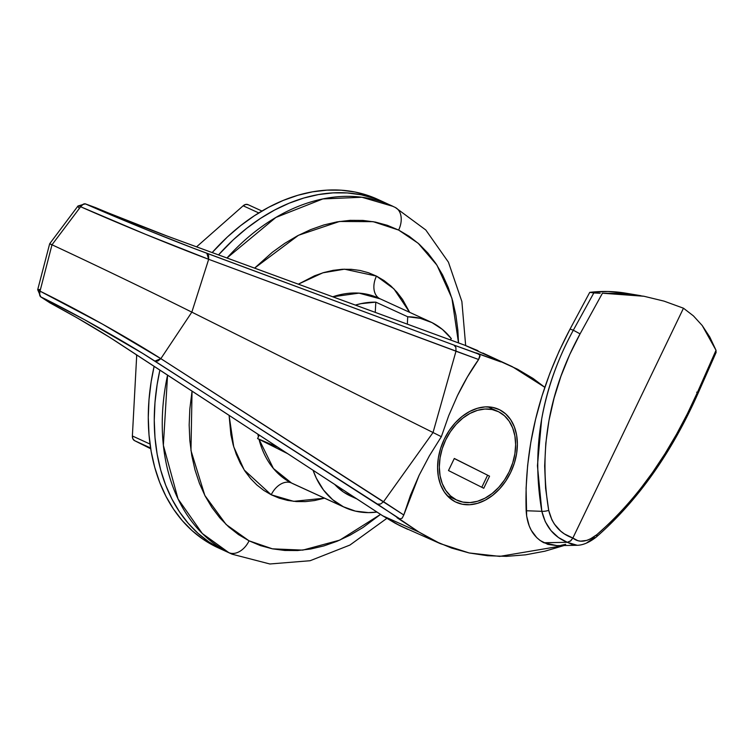 <?xml version="1.0" encoding="UTF-8"?>
<svg xmlns="http://www.w3.org/2000/svg" width="754" height="754" viewBox="0 0 754 754"><rect width="100%" height="100%" fill="white"/><g stroke="black" fill="none" stroke-linecap="round" stroke-linejoin="round"><path stroke-width="1.13" d="M49.802 302.778L49.924 302.863A6.39 4.392 116.7 0 0 50.009 302.901L49.877 302.816A6.39 1.555 118.1 0 0 49.981 302.891A6.39 1.555 118.1 0 0 50.009 302.901L49.491 302.599A6.39 4.364 -56.8 0 0 49.877 302.816L77.04 317.811L109.971 337.5L382.806 515.849L418.96 532.06L377.481 504.115L142.808 353.485L84.288 319.555L40.782 296.869L49.877 302.816L40.782 296.869C75.702 313.966 124.985 341.722 154.919 361.128L399.95 518.903L402.165 518.177L403.786 515.001L383.569 501.693L433.041 432.523L441.344 436.689L429.403 455.793L419.092 475.34L410.525 495.142L403.786 515.001L419.092 475.34L429.403 455.793L441.344 436.689L448.734 415.624L457.461 395.614L467.461 376.84L478.62 359.507L455.982 351.241L433.041 432.523L441.344 436.689L448.734 415.624L457.461 395.614C464.313 381.656 471.363 369.62 478.62 359.507L480.062 356.199M499.629 409.771L492.73 407.405L485.246 406.896L477.461 408.272L469.676 411.467L462.193 416.368L455.293 422.787L449.243 430.477L444.285 439.139L440.6 448.442L438.338 458.027L437.574 467.527L438.338 476.575L440.609 484.831L444.304 491.966L449.271 497.715L455.322 501.853A51.102 37.125 -65.4 0 1 444.002 439.742A51.102 37.125 -65.4 0 1 498.752 409.356A51.102 37.125 -65.4 0 1 499.629 409.771A51.102 37.125 -65.4 0 1 510.948 471.881A51.102 37.125 -65.4 0 1 456.198 502.268A51.102 37.125 -65.4 0 1 455.322 501.853L462.221 504.219L469.704 504.728L477.489 503.352L485.274 500.156L492.758 495.255L499.657 488.837L505.698 481.146L510.665 472.485L514.351 463.182L516.613 453.597L517.376 444.097L516.613 435.049L514.332 426.792L510.646 419.658L505.68 413.908L499.629 409.771M352.014 496.679L343.409 492.013L334.738 484.454A89.424 64.976 114.6 0 0 348.923 495.255L356.727 498.837L348.923 495.255A89.424 64.976 114.6 0 0 350.45 495.991L356.906 498.95M259.253 435.086L257.576 438.564L287.717 453.701L257.576 438.564L259.253 435.086M277.764 447.197L257.576 438.564L277.764 447.197M479.167 354.295L454.002 345.115L455.878 347.415L455.991 351.204L433.041 432.523L191.836 312.137L160.847 358.659L102.365 324.031L40.019 291.157L51.998 244.777A127.756 2.3 25.7 0 1 191.836 312.137L160.856 358.65L383.541 501.73L433.041 432.523L191.836 312.137L208.669 259.301L478.62 359.507L479.93 355.106L476.321 352.91L500.854 361.911L454.002 345.115L193.495 248.245L146.964 229.876L85.504 203.938L167.577 236.228L464.907 345.266L512.277 366.651L544.812 387.311L533.125 378.499L517.536 369.224L464.907 345.266L477.979 350.685L464.483 345.106M482.89 353.061L512.277 366.651M399.592 525.51A6.39 4.392 -63.4 0 0 399.705 525.566L382.419 515.632L395.002 523.116A6.39 4.383 118.4 0 1 394.785 523.012A6.39 4.383 -61.6 0 0 395.002 523.116L399.837 525.632A6.39 4.392 116.6 0 1 399.705 525.566A6.39 4.392 -63.4 0 0 399.837 525.632L407.857 529.393L395.002 523.116L382.806 515.849L418.96 532.06L440.364 543.672L469.158 552.955L499.732 556.386L564.152 545.519M403.786 515.001L160.847 358.659C129.066 338.32 76.927 309.178 40.019 291.157L37.7 289.696A6.39 1.037 14.6 0 0 40.019 291.157L51.998 244.777L50.339 244.013L51.998 244.777A127.756 2.3 25.7 0 1 191.836 312.137L208.669 259.31L145.597 234.334L80.64 206.747L51.998 244.777L80.64 206.747C118.331 223.448 173.495 246.087 208.669 259.31L455.991 351.204L455.878 347.415L454.002 345.115L206.832 253.269L208.669 259.301L208.613 255.54L206.832 253.269C173.514 240.969 120.913 219.593 85.504 203.938A6.39 3.638 113.8 0 0 80.64 206.747A6.39 1.263 -143.1 0 0 77.982 206.012A6.39 1.263 36.9 0 1 80.64 206.747L83.072 204.334L85.504 203.938A6.39 4.383 -69.9 0 0 85.287 203.844A6.39 4.383 110.1 0 1 85.504 203.938L95.673 207.67C122.591 218.943 146.559 228.462 167.577 236.228L464.662 345.172M564.482 545.406L544.906 551.193L525.538 554.831L506.386 556.358L487.461 555.726L469.167 552.955L451.646 548.083L434.888 541.127L418.96 532.06L397.009 517.706L399.95 518.903M380.497 504.049L377.481 504.115L380.497 504.049L383.541 501.73L380.497 504.049M51.545 244.748L49.764 243.825M50.122 244.023L49.679 243.749L77.973 206.012A6.39 1.263 36.9 0 0 79.095 208.019M160.847 358.659L154.919 361.128L157.85 361.015L160.856 358.65M40.019 291.157A6.39 3.647 116.2 0 0 40.782 296.869L39.613 294.626L40.019 291.157M95.673 207.67L95.174 207.623L95.673 207.67M49.67 243.759L37.7 289.696L40.782 296.869A6.39 4.364 123.2 0 1 40.386 296.652L49.981 302.891C75.588 316.633 97.718 329.555 116.352 341.637A6.39 4.364 123.2 0 1 116.003 341.364A6.39 4.364 -56.8 0 0 116.314 341.619A6.39 4.364 -56.8 0 0 116.747 341.854A6.39 4.364 123.2 0 1 116.352 341.637L382.419 515.632M37.7 289.696L39.896 289.47M49.877 302.816C75.579 316.614 97.869 329.63 116.747 341.854L382.382 515.604M398.63 230.064L418.168 243.25L436.971 265.201L451.91 298.216L458.507 342.91L457.876 330.375L455.934 315.361L452.711 301.034L448.253 287.51L442.598 274.937L435.803 263.429L427.923 253.09L419.045 244.032L409.252 236.332L398.63 230.064A19.161 13.167 -63.3 0 0 395.294 207.473A19.161 13.167 116.7 0 1 398.63 230.064L387.292 225.295L375.341 222.072L362.9 220.422L350.073 220.357L337 221.883L323.796 224.984L310.601 229.64L297.528 235.785L284.71 243.372L272.26 252.336L254.588 268.122L298.49 235.276L339.536 221.469L373.164 221.667L398.63 230.064M380.534 514.398L339.8 540.109L302.769 550.118L272.43 548.837L249.074 540.825A19.161 13.167 116.7 0 1 228.792 552.607L232.081 554.19A191.629 139.236 -65.4 0 1 228.792 552.607L220.809 548.95A191.629 139.236 114.6 0 0 224.098 550.533A191.629 139.236 -65.4 0 1 220.809 548.95L228.792 552.607A191.629 139.236 -65.4 0 1 167.567 375.124L163.364 445.312L178.057 498.978L202.308 533.512L228.792 552.607A19.161 13.167 -63.3 0 0 249.074 540.825L238.453 534.567L228.66 526.867L219.772 517.8L211.902 507.461L205.097 495.953L199.442 483.38L194.984 469.855L191.77 455.529L189.829 440.524L189.169 424.983L189.82 409.064L192.044 391.137L190.969 450.543L204.843 495.463L226.115 524.501L249.074 540.825L260.413 545.594L272.364 548.818L284.805 550.467L297.623 550.533L310.705 549.006L323.9 545.905L337.104 541.259L350.176 535.104L362.994 527.517L380.534 514.398M379.432 298.49A19.161 13.167 116.7 0 1 376.472 276.105L393.918 288.867L409.648 312.335L402.636 299.583L397.085 292.307L390.836 285.926L383.946 280.507L376.472 276.105L368.499 272.75L360.082 270.479L351.326 269.319L342.307 269.272L333.108 270.347L323.815 272.533L314.522 275.804L298.339 284.164L322.825 272.825L344.474 269.178L376.472 276.105A19.161 13.167 -63.3 0 0 379.347 298.443M380.139 298.848L359.027 293.136L332.768 296.793A102.205 74.26 114.6 0 1 378.385 298.009L430.251 321.769A102.205 74.26 -65.4 0 1 432.004 322.608A102.205 74.26 -65.4 0 1 451.363 338.687L450.081 339.818L451.363 338.687L442.457 329.46L432.004 322.608L420.327 318.339L407.726 316.765A102.205 74.26 -65.4 0 1 430.251 321.769M257.868 434.181L258.424 436.811A102.205 74.26 114.6 0 1 257.868 434.181M259.018 439.28L273.419 468.507L291.506 483.003A19.161 13.167 -63.3 0 0 271.223 494.784L244.249 470.053L233.731 446.82L229.093 415.369L230.903 434.766L233.165 444.851L236.304 454.36L240.281 463.21L245.069 471.307L250.611 478.583L256.86 484.963L263.759 490.383L271.223 494.784L279.206 498.14L287.613 500.411L296.379 501.57L305.398 501.617L314.597 500.543L324.531 498.168L293.674 501.335L271.223 494.784A19.161 13.167 116.7 0 1 291.506 483.003A102.205 74.26 114.6 0 0 293.259 483.851L343.381 506.763L291.506 483.003A102.205 74.26 114.6 0 1 259.018 439.28M376.962 512.07A102.205 74.26 -65.4 0 1 345.134 507.612A102.205 74.26 -65.4 0 1 343.381 506.763L332.627 499.666L323.513 490.034L316.312 478.149L313.07 470.279A102.205 74.26 -65.4 0 0 343.381 506.763L355.454 511.127L368.48 512.616L376.962 512.07M383.814 202.138L374.389 198.368L361.109 194.777L347.283 192.949L333.042 192.873L318.508 194.57L303.843 198.019L289.178 203.184L274.654 210.017L260.403 218.453L246.586 228.405L233.306 239.781L218.528 254.899A191.629 139.236 -65.4 0 1 383.701 202.081A191.629 139.236 114.6 0 0 218.528 254.899L233.306 239.781L246.586 228.405L260.403 218.453L274.654 210.017L289.178 203.184L303.843 198.019L318.508 194.57L333.042 192.873L347.283 192.949L361.109 194.777L374.389 198.368L383.814 202.138M218.236 547.847L214.824 546.207A191.629 139.236 114.6 0 1 154.127 366.34L151.139 381.873L148.99 399.808L148.274 417.499L149 434.756L151.158 451.429L154.73 467.357L159.688 482.381L165.965 496.349L173.524 509.139L182.28 520.628L192.138 530.693L203.024 539.251L220.809 548.95L209.009 541.994L198.123 533.436L188.264 523.37L179.509 511.881L171.959 499.091L165.673 485.124L160.715 470.1L157.143 454.172L154.985 437.499L154.259 420.242L154.975 402.551L157.124 384.615L159.886 370.101A191.629 139.236 114.6 0 0 220.809 548.95A191.629 139.236 -65.4 0 1 159.886 370.101L157.124 384.615L154.975 402.551L154.259 420.242L154.985 437.499L157.143 454.172L160.715 470.1L165.673 485.124L171.959 499.091L179.509 511.881L188.264 523.37L198.123 533.436L209.009 541.994L220.809 548.95L214.824 546.207A191.629 139.236 114.6 0 0 218.113 547.79L232.081 554.19L269.857 563.983L310.12 560.722L349.913 545.067L386.793 518.403M407.33 324.135L407.726 316.765L407.33 324.135M375.803 302.147L407.726 316.765L375.803 302.147L360.959 303.655L355.379 305.087A102.205 74.26 -65.4 0 1 375.803 302.147L375.256 312.373L375.803 302.147M392.193 205.974A191.629 139.236 -65.4 0 1 393.013 206.36L361.92 197.256L322.863 198.924L275.879 217.454L226.992 258A191.629 139.236 -65.4 0 1 391.684 205.738A191.629 139.236 -65.4 0 1 392.137 205.946M377.829 199.395L368.404 195.625L355.125 192.034L341.298 190.206L327.048 190.131L312.524 191.827L297.858 195.277L283.193 200.441L268.669 207.275L254.418 215.71L240.592 225.663L227.322 237.039L212.176 252.571A191.629 139.236 114.6 0 1 377.716 199.339L383.701 202.081A191.629 139.236 -65.4 0 1 386.99 203.665M132.374 435.982L132.874 438.847L134.58 440.656L150.706 448.762L134.58 440.656L150.593 447.999L134.58 440.656A6.39 4.637 114.6 0 1 132.374 435.982L150.018 444.059L132.374 435.982L136.728 354.964L132.374 435.982M248.132 204.711L245.691 204.438L243.156 205.785L196.568 246.841L243.156 205.785L258.782 212.939L243.156 205.785A6.39 4.637 114.6 0 1 248.028 204.654A6.39 4.637 114.6 0 1 248.132 204.711L261.94 211.035L248.028 204.654M136.389 354.738L136.672 356.114A71.545 51.979 114.6 0 1 136.389 354.738M557.008 545.651L547.828 544.369L540.1 540.477L536.735 537.621L531.268 530.316L529.223 525.934L526.65 516.104L526.085 488.234L527.63 465.482L530.788 442.494L535.585 419.262L541.966 396.104L549.883 373.23L559.27 350.836L570.062 329.074L573.313 330.214L593.813 292.948L589.741 292.363L570.062 329.074L589.741 292.363L607.988 291.506L625.726 293.165M693.426 315.888L683.473 308.207L572.87 538.026L564.444 533.955L560.684 531.146L554.35 524.049L551.9 519.836L548.714 510.364L545.604 488.309L544.661 465.953L545.802 443.305L548.969 420.553L554.049 398.187L560.957 376.208L569.675 354.663L580.08 333.862L602.446 293.221L623.341 293.608L643.954 296.256L664.067 301.138L683.473 308.207L572.87 538.026L577.818 540.675L580.627 541.165L586.848 540.382L590.156 539.063L596.942 534.586L611.607 521.306L625.763 506.462L639.392 490.185L652.521 472.522L665.028 453.663L676.64 434.05L687.384 413.748L697.261 392.74L716.017 350.28L709.787 337.029L702.228 325.53L693.426 315.888L702.228 325.53L716.017 350.28L697.261 392.74C671.079 451.787 637.639 499.073 596.942 534.586C587.281 542.06 579.26 543.21 572.87 538.026C560.156 533.615 552.107 524.388 548.714 510.364C538.582 449.582 549.035 390.751 580.08 333.862L602.446 293.221L643.954 296.256M565.689 544.313L561.07 545.312M577.168 545.283L577.14 545.283C582.88 545.217 589.204 542.512 596.112 537.187A6.39 3.61 -129.8 0 0 596.942 534.586A6.39 3.61 50.2 0 1 596.122 537.187A6.39 3.61 50.2 0 1 594.378 537.706L586.998 542.654M577.14 545.283L573.125 544.888L567.31 542.305L543.822 542.739L556.98 545.651L577.14 545.283M543.822 542.739C532.984 536.857 527.093 526.188 526.16 510.741L541.843 511.316L545.283 521.702L550.957 530.562L558.46 537.527L567.31 542.305L543.822 542.739M640.843 295.7L625.763 293.174A217.18 157.803 114.6 0 0 589.741 292.363L593.813 292.948L573.313 330.214C541.57 388.612 531.08 448.979 541.843 511.316L526.16 510.741C524.181 448.95 538.818 388.395 570.062 329.074L573.313 330.214C557.894 358.339 547.347 387.999 541.655 419.186L537.442 465.765L541.843 511.316A6.39 1.894 -11 0 0 548.714 510.364A6.39 1.894 169 0 1 541.843 511.316C545.51 526.612 554.001 536.942 567.31 542.305L570.816 540.769L572.87 538.026L570.278 541.212M600.165 293.268L593.813 292.948L600.165 293.268M573.313 330.214L580.08 333.862L573.313 330.214M568.62 542.079L567.357 542.305M567.31 542.305L577.225 545.283M696.649 392.174L697.261 392.74L696.649 392.174M716.036 352.561L716.017 350.28M456.283 499.836L447.216 495.68L456.283 499.836A48.869 35.504 -65.4 0 1 445.463 440.449A48.869 35.504 -65.4 0 1 497.829 411.382A48.869 35.504 -65.4 0 1 498.658 411.788A48.869 35.504 -65.4 0 1 509.487 471.175A48.869 35.504 -65.4 0 1 457.122 500.241A48.869 35.504 -65.4 0 1 456.283 499.836L462.89 502.098L470.044 502.588L477.489 501.278L484.935 498.215L492.089 493.531L498.686 487.386L504.464 480.034L509.214 471.759L512.729 462.862L514.907 453.691L515.632 444.606L514.897 435.953L512.72 428.065L509.195 421.241L504.445 415.746L498.658 411.788L492.06 409.526L484.907 409.036L477.461 410.346L470.015 413.409L462.862 418.093L456.264 424.238L450.487 431.59L445.737 439.865L442.212 448.762L440.044 457.932L439.318 467.018L440.053 475.67L442.23 483.559L445.755 490.383L450.506 495.878L456.283 499.836M454.304 458.46L489.563 476.179L483.748 488.262L448.489 470.553L454.304 458.46L489.563 476.179L454.266 458.536L489.563 476.179L483.748 488.262L448.489 470.553L454.304 458.46M481.787 487.282L487.574 475.265L481.787 487.282M399.714 525.576L440.364 543.672M477.979 350.685L464.69 345.172L167.36 236.134C146.455 228.415 122.544 218.914 95.607 207.633M95.579 207.623L85.287 203.844L77.973 206.012M465.661 345.539L461.872 301.515L448.423 262.156L425.803 229.989L395.266 207.454L383.701 202.081M345.134 507.612L293.259 483.851M716.149 352.344L698.185 393.013C671.625 452.937 637.601 500.995 596.112 537.187M457.122 500.241L447.15 495.67M497.829 411.382L487.847 406.821"/></g></svg>
